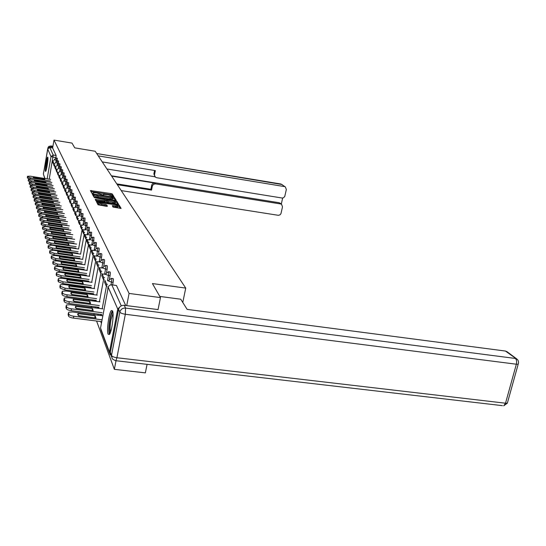 <?xml version="1.0" encoding="UTF-8"?>
<svg xmlns="http://www.w3.org/2000/svg" width="546" height="546" viewBox="0 0 546 546"><rect width="100%" height="100%" fill="white"/><g stroke="black" fill="none" stroke-linecap="round" stroke-linejoin="round"><path stroke-width="0.82" d="M113.206 196.594L113.875 196.546L112.292 193.987L111.056 193.577L90.418 190.568L91.783 193.107L92.649 193.393L93.311 193.4L93.264 192.765L96.273 192.799L102.955 194.997L103.61 195.004L103.542 194.356L108.149 194.649L113.206 196.594M47.809 157.268L47.639 157.152C46.744 157.282 44.724 170.038 45.393 171.273L45.577 171.396C46.465 171.273 48.505 158.381 47.809 157.268M112.537 310.865L111.377 310.531C108.975 312.578 106.45 330.644 108.088 334.138L109.323 334.521C111.746 332.357 114.237 314.032 112.537 310.865M113.029 207.077L121.096 208.415L119.219 205.207L117.922 204.777L96.437 201.61L98.055 204.784L106.429 206.306L107.432 206.217L106.675 204.886L101.897 203.911C99.372 203.433 98.253 202.962 98.546 202.505L114.653 204.6C117.185 205.084 118.311 205.555 118.018 206.019L112.285 205.644L113.029 207.077M53.999 140.097L72.011 143.1L74.741 147.857L95.202 151.256L185.729 288.09L152.423 283.558L160.463 297.597L129.081 293.427L53.999 140.097L52.634 147.993L49.816 147.529L53.208 155.044L49.236 179.19M115.22 200.362L116.175 200.28L114.373 197.359L113.124 196.942L92.219 193.912L93.776 196.806L95.031 197.236L115.22 200.362M116.762 201.221L118.578 204.327L97.161 201.167L95.878 200.737L95.229 199.358L104.463 200.648L105.412 200.655L104.962 199.72L94.26 197.611L115.486 200.798L116.762 201.221L116.551 202.348L117.772 204.34M147.072 364.339L145.359 372.87L114.353 369.335L96.581 321.014M64.251 233.115L64.38 233.476M65.929 237.681L66.08 238.083M67.663 242.397L67.827 242.84M69.451 247.263L69.635 247.754M71.301 252.286L71.499 252.825M73.212 257.487L73.43 258.074M75.191 262.858L75.423 263.5M77.239 268.42L77.491 269.117M79.354 274.181L79.634 274.938M81.552 280.146L81.852 280.965M83.825 286.336L84.152 287.223M86.186 292.752L86.541 293.714M88.636 299.413L89.018 300.45M91.182 306.333L91.598 307.453M93.83 313.534L94.274 314.742M120.352 306.456L117.745 309.056L109.473 352.115L109.999 354.368L110.633 354.968M116.025 360.735L114.353 369.335M160.463 297.597L158.033 309.705M129.081 293.427L126.713 305.644M52.634 147.993L56.122 155.521L55.91 158.026M44.813 178.494L43.366 174.126L47.686 149.017L49.816 147.529M111.616 278.364L113.015 278.549C113.466 278.562 113.5 279.825 113.118 282.337L112.626 284.916M108.599 271.785L109.978 271.976C110.408 272.004 110.435 273.232 110.06 275.675L109.432 279.006M105.692 265.465L107.057 265.656C107.466 265.69 107.487 266.898 107.118 269.274L106.545 272.338M102.894 259.384L104.245 259.568C104.641 259.616 104.655 260.797 104.293 263.111L103.767 265.936M100.205 253.521L101.542 253.713C101.911 253.767 101.925 254.921 101.576 257.173L101.085 259.787M97.611 247.877L98.935 248.068C99.29 248.137 99.29 249.263 98.949 251.453L98.498 253.87M95.106 242.438L96.417 242.629L96.007 248.177M92.697 237.189L93.987 237.374L93.598 242.69M90.363 232.118L91.646 232.303L91.278 237.408M88.111 227.218L89.38 227.409L89.025 232.303M85.94 222.488L87.189 222.672L86.855 227.375M83.831 217.909L85.067 218.093L84.746 222.618M81.798 213.479L83.019 213.663L82.712 218.018M79.825 209.186L81.033 209.371L80.74 213.568M77.914 205.03L79.109 205.214L78.829 209.261M76.065 201.003L77.245 201.187L76.972 205.091M74.27 197.099L75.437 197.277L75.171 201.051M72.529 193.311L73.676 193.489L73.43 197.133M70.837 189.633L71.976 189.81L71.731 193.339M69.199 186.063L70.318 186.234L70.086 189.653M67.602 182.589L68.714 182.767L68.489 186.07M66.052 179.218L67.151 179.395L66.933 182.596M64.551 175.942L65.629 176.119L65.424 179.218M63.083 172.754L64.155 172.925L63.95 175.942M61.657 169.656L62.715 169.826L62.524 172.748M60.272 166.639L61.316 166.803L61.132 169.642M58.92 163.698L59.958 163.861L59.773 166.619M57.603 160.838L58.627 161.002L58.449 163.677M56.32 158.047L57.337 158.21L57.166 160.817M185.729 288.09L182.78 302.457M125.737 305.514L116.434 285.476L111.773 284.807M112.995 196.56L112.087 195.079L110.858 194.669L90.957 191.571M93.803 195.079L92.759 194.922M115.343 200.375L114.169 198.464L113.09 198.075M112.995 197.386L93.919 194.417L98.116 196.116L110.142 197.98L113.104 198.014L112.995 197.386M93.728 195.488L93.919 194.417M112.961 198.778L109.937 199.099L97.911 197.229L93.714 195.536M105.221 201.672L95.741 200.471M105.344 200.389L106.429 200.553M113.015 201.965L115.513 201.993C115.793 201.542 114.687 201.085 112.203 200.607L106.572 199.877L107.03 200.812L113.015 201.965L112.804 203.098L115.363 202.825M106.34 201.017L106.538 199.966M112.804 203.098L108.094 202.368L106.818 201.945L106.327 201.092M116.551 202.348L115.554 201.972M117.861 206.852L112.851 206.777M98.485 202.812L98.335 203.651C98.041 204.115 99.16 204.586 101.686 205.064L101.897 203.911M106.627 206.333L105.16 205.596L101.686 205.064M98.457 202.955L96.956 202.73M120.277 208.429L119.001 206.347L118.079 205.985M30.706 179.122L27.471 178.064L27.32 177.416M53.44 163.466L52.6 160.613L53.897 160.824M53.29 162.196L53.651 162.258M53.085 163.411L52.389 161.814L52.6 160.613M50.396 180.979L30.719 177.887L27.675 176.863L27.505 176.31L30.187 176.187L50.669 179.416M44.588 178.842L33.415 177.204L33.872 177.989L44.915 179.73L44.588 178.842L44.451 179.654M33.586 177.109L33.483 177.723M111.671 176.14L154.784 183.067L155.446 183.872L280.624 203.951L279.095 202.723L280.296 203.303M155.446 183.872L153.46 184.336L152.341 186.056L151.686 185.237L152.163 184.159L153.33 183.244L154.784 183.067M117.315 184.685L151.549 190.117L152.341 186.056M121.226 190.588L278.392 215.322L280.002 214.837L280.924 213.732L282.507 206.852L281.579 204.34L280.624 203.951M154.887 176.556L153.89 173.915L155.357 177.116L156.647 177.723L282.214 198.041L283.586 197.713L284.753 196.444L286.35 189.517L285.353 186.937L281.019 184.029L96.71 153.535M281.306 204.115L282.657 198.021M154.552 174.693L155.344 170.605L102.252 161.916M98.26 155.883L284.466 186.589M52.928 146.294L50.914 145.959L51.31 146.813L52.791 147.058M51.31 146.813L48.84 147.632M111.432 175.785L279.095 202.723M155.044 176.781L106.927 168.98M153.89 173.915L154.559 170.475M116.776 183.865L150.901 189.291L151.686 185.237M150.901 189.291L151.549 190.117M159.787 296.423L180.746 299.215L187.128 309.384L505.419 351.044L507.159 351.801M118.612 309.316L110.326 352.375L111.473 355.446L119.833 312.087L118.612 309.316C119.438 306.559 121.321 305.228 124.27 305.323L158.06 309.568M111.398 356.518L110.326 352.375M46.205 169.97L46.86 163.22L47.932 158.736M47.755 161.336L46.819 167.438M47.925 158.135L46.792 163.049L46.028 170.536M110.046 333.313C108.872 331.545 108.907 326.856 110.156 319.239C111.036 314.878 111.93 312.483 112.858 312.053M113.008 313.37L111.029 319.594C110.033 325.355 109.869 329.518 110.538 332.07M112.531 310.851C111.609 312.059 110.749 314.687 109.951 318.734C108.681 326.174 108.504 331.395 109.418 334.398M51.385 185.258L31.456 182.146L28.372 181.101L28.221 180.433M54.682 166.318L53.822 163.404L55.153 163.623M54.532 165.035L54.9 165.09M54.32 166.257L53.61 164.626L53.822 163.404M51.597 184.043L31.661 180.924L28.583 179.88L28.412 179.313L31.122 179.184L51.877 182.439M45.707 181.866L34.398 180.214L34.855 181.026L46.041 182.774L45.707 181.866L45.564 182.698M34.562 180.119L34.459 180.746M52.621 188.425L32.426 185.285L29.3 184.22L29.143 183.531M55.965 169.24L55.583 169.178L55.801 167.943L55.071 166.271L56.443 166.496M55.801 167.943L56.177 168.004M55.583 169.178L54.859 167.506L55.071 166.271M52.832 187.189L32.637 184.05L29.511 182.985L29.334 182.398L32.078 182.255L53.119 185.544M46.847 184.971L35.408 183.299L35.865 184.138L47.195 185.899L46.847 184.971L46.703 185.824M35.565 183.21L35.456 183.845M53.883 191.666L33.422 188.5L30.248 187.415L30.091 186.705M57.275 172.243L56.886 172.181L57.105 170.925L56.361 169.212L57.767 169.437M56.886 172.181L56.142 170.461L56.361 169.212M54.095 190.424L33.634 187.251L30.467 186.166L30.283 185.565L33.06 185.415L54.395 188.725M48.028 188.158L36.439 186.466L36.91 187.333L48.376 189.114L48.028 188.158L47.871 189.032M36.596 186.384L36.486 187.032M55.173 194.997L34.439 191.81L31.231 190.697L31.061 189.967M58.62 175.327L58.224 175.266L58.449 173.997L57.678 172.236L59.125 172.468M58.224 175.266L57.46 173.498L57.678 172.236M55.399 193.741L34.657 190.54L31.443 189.435L31.258 188.82L34.07 188.65L55.706 192.001M49.236 191.428L37.503 189.721L37.974 190.615L49.597 192.41L49.236 191.428L49.079 192.329M37.654 189.639L37.538 190.301M56.511 198.423L35.49 195.202L32.234 194.076L32.064 193.318M60.005 178.494L59.596 178.433L59.821 177.143L59.036 175.334L60.517 175.573M59.821 177.143L60.231 177.211M59.596 178.433L58.811 176.617L59.036 175.334M56.729 197.147L35.708 193.919L32.453 192.793L32.262 192.158L35.108 191.98L57.043 195.359M50.471 194.785L38.595 193.066L39.066 193.987L50.846 195.796L50.471 194.785L50.314 195.714M38.739 192.984L38.623 193.659M57.876 201.938L36.568 198.689L33.265 197.543L33.088 196.765M61.432 181.75L61.009 181.688L61.241 180.378L60.429 178.522L61.957 178.767M61.241 180.378L61.657 180.446M61.009 181.688L60.197 179.818L60.429 178.522M58.108 200.648L36.794 197.393L33.483 196.239L33.292 195.591L36.172 195.4L58.429 198.805M51.747 198.239L39.721 196.499L40.192 197.447L52.129 199.27L51.747 198.239L51.583 199.188M39.858 196.417L39.735 197.113M59.282 205.555L37.674 202.279L34.323 201.105L34.145 200.307M62.892 185.101L62.456 185.033L62.694 183.709L61.855 181.798L63.432 182.05M62.694 183.709L63.124 183.777M62.456 185.033L61.623 183.115L61.855 181.798M59.514 204.245L37.906 200.962L34.548 199.788L34.35 199.119L37.264 198.908L59.848 202.354M53.058 201.781L40.875 200.027L41.346 201.01L53.447 202.846L53.058 201.781L52.887 202.764M41.005 199.952L40.882 200.662M60.729 209.275L38.821 205.972L35.415 204.77L35.231 203.945M64.401 188.541L63.95 188.472L64.189 187.135L63.329 185.169L64.947 185.422M64.189 187.135L64.633 187.203M63.95 188.472L63.097 186.5L63.329 185.169M60.968 207.944L39.046 204.634L35.64 203.44L35.435 202.75L38.391 202.525L61.309 205.999M54.402 205.433L42.062 203.651L42.54 204.675L54.805 206.525L54.402 205.433L54.225 206.436M42.185 203.583L42.056 204.306M62.224 213.097L39.988 209.766L36.534 208.545L36.35 207.692M65.943 192.083L65.486 192.015L65.725 190.656L64.844 188.629L66.51 188.896M65.725 190.656L66.189 190.725M65.486 192.015L64.605 189.981L64.844 188.629M62.462 211.752L40.227 208.408L36.766 207.187L36.555 206.484L39.551 206.245L62.817 209.746M55.788 209.186L43.284 207.384L43.762 208.442L56.204 210.312L55.788 209.186L55.603 210.224M43.4 207.316L43.27 208.06M63.752 217.035L41.196 213.67L37.688 212.421L37.497 211.548M67.54 195.727L67.069 195.659L67.308 194.28L66.4 192.199L68.12 192.465M67.308 194.28L67.786 194.356M67.069 195.659L66.162 193.564L66.4 192.199M63.998 215.67L41.435 212.298L37.927 211.049L37.708 210.326L40.738 210.067L64.367 213.609M57.214 213.042L44.54 211.227L45.025 212.319L57.644 214.203L57.214 213.042L57.023 214.114M44.649 211.165L44.513 211.923M65.336 221.089L42.445 217.697L38.875 216.421L38.684 215.513M69.185 199.481L68.694 199.406L68.939 198.014L68.004 195.871L69.779 196.144M68.939 198.014L69.431 198.089M68.694 199.406L67.759 197.256L68.004 195.871M65.581 219.704L42.684 216.305L39.121 215.028L38.896 214.285L41.967 214.005L65.957 217.581M58.681 217.021L45.837 215.179L46.321 216.312L59.118 218.216L58.681 217.021L58.483 218.12M45.932 215.124L45.796 215.902M66.96 225.266L43.721 221.84L40.104 220.536L39.899 219.601M70.871 203.351L70.373 203.276L70.625 201.856L69.656 199.652L71.485 199.932M70.625 201.856L71.123 201.938M70.373 203.276L69.41 201.058L69.656 199.652M67.213 223.86L43.967 220.427L40.349 219.13L40.117 218.359L43.23 218.059L67.602 221.669M60.19 221.11L47.174 219.253L47.652 220.427L60.647 222.345L60.19 221.11L59.992 222.249M47.256 219.199L47.12 219.997M68.632 229.566L45.045 226.119L41.366 224.781L41.155 223.819M72.618 207.337L72.099 207.262L72.352 205.822L71.362 203.549L73.246 203.835M72.352 205.822L72.877 205.903M72.099 207.262L71.103 204.968L71.362 203.549M68.892 228.139L45.291 224.686L41.612 223.355L41.373 222.556L44.533 222.242L69.294 225.88M61.746 225.327L48.553 223.444L49.031 224.665L62.217 226.597L61.746 225.327L61.541 226.501M48.621 223.403L48.478 224.215M70.366 234.002L46.403 230.521L42.663 229.156L42.452 228.16M74.413 211.445L73.881 211.37L74.14 209.91L73.116 207.562L75.061 207.855M74.14 209.91L74.679 209.992M73.881 211.37L72.857 209.009L73.116 207.562M70.625 232.555L46.663 229.067L42.916 227.709L42.67 226.89L45.878 226.549L71.041 230.228M63.35 229.675L49.973 227.771L50.45 229.033L63.834 230.985L63.35 229.675L63.138 230.883M50.027 227.73L49.884 228.569M72.147 238.575L47.809 235.067L44.008 233.674L43.789 232.637M76.269 215.69L75.717 215.609L75.983 214.128L74.925 211.705L76.931 212.005M75.983 214.128L76.536 214.209M75.717 215.609L74.659 213.172L74.925 211.705M72.413 237.107L48.068 233.592L44.267 232.2L44.014 231.354L47.256 230.992L72.843 234.705M65.008 234.159L51.44 232.227L51.918 233.545L65.506 235.51L65.008 234.159L64.783 235.408M51.481 232.2L51.331 233.053M73.99 243.298L49.263 239.762L45.393 238.336L45.168 237.264M78.187 220.065L77.614 219.983L77.887 218.475L76.795 215.977L78.87 216.291M77.887 218.475L78.46 218.564M77.614 219.983L76.522 217.465L76.795 215.977M74.256 241.81L49.522 238.261L45.659 236.834L45.393 235.961L48.69 235.579L74.706 239.325M66.714 238.786L52.976 236.814L53.426 238.199L67.233 240.179L66.714 238.786L66.489 240.076M52.805 237.66L52.948 236.827L52.826 237.687M75.887 248.177L50.758 244.608L46.826 243.141L46.594 242.035M80.166 224.583L79.573 224.495L79.846 222.973L78.72 220.393L80.869 220.707M79.846 222.973L80.439 223.061M79.573 224.495L78.447 221.901L78.72 220.393M76.16 246.662L51.024 243.086L47.093 241.625L46.819 240.725L50.164 240.315L76.624 244.096M68.482 243.564L54.525 241.571L54.989 243.004L69.008 245.004L68.482 243.564L68.243 244.895M54.525 241.571L54.361 242.472L54.518 241.578M77.853 253.214L52.307 249.611L48.301 248.116L48.062 246.963M82.207 229.259L81.6 229.163L81.88 227.614L80.712 224.945L82.931 225.273M81.88 227.614L82.494 227.702M81.6 229.163L80.433 226.481L80.712 224.945M78.133 251.679L52.58 248.068L48.574 246.574L48.294 245.639L51.686 245.202L78.61 249.024M70.297 248.498L56.122 246.492L56.6 247.973L70.85 249.986L70.297 248.498L70.052 249.87M56.122 246.492L55.958 247.406M79.88 258.415L53.904 254.791L49.829 253.255L49.584 252.061M84.323 234.084L83.688 233.988L83.975 232.419L82.774 229.654L85.067 229.996M83.975 232.419L84.61 232.507M83.688 233.988L82.487 231.217L82.774 229.654M80.166 256.859L54.184 253.221L50.109 251.686L49.822 250.723L53.262 250.259L80.665 254.115M72.181 253.597L57.774 251.57L58.265 253.105L72.748 255.132L72.181 253.597L71.929 255.016M57.774 251.57L57.603 252.511M81.982 263.8L55.556 260.142L51.413 258.565L51.16 257.33M86.507 239.073L85.852 238.984L86.145 237.38L84.896 234.527L87.278 234.876M86.145 237.38L86.8 237.476M85.852 238.984L84.61 236.111L84.896 234.527M82.269 262.216L55.842 258.545L51.693 256.975L51.392 255.978L54.887 255.487L82.794 259.377M74.126 258.872L59.48 256.825L59.992 258.408L74.713 260.456L74.126 258.872L73.86 260.34M59.48 256.825L59.302 257.794M84.152 269.369L57.269 265.684L53.051 264.066L52.785 262.776M88.773 244.246L88.09 244.144L88.391 242.52L87.101 239.564L89.571 239.919M88.391 242.52L89.073 242.615M88.09 244.144L86.807 241.175L87.101 239.564M84.453 267.765L57.562 264.059L53.337 262.449L53.023 261.418L53.215 261.043L56.572 260.892L84.992 264.824M76.14 264.325L61.241 262.264L61.78 263.902L76.747 265.97L76.14 264.325L75.867 265.847M61.241 262.264L61.07 263.254M86.404 275.136L59.043 271.423L54.743 269.765L54.47 268.42M91.121 249.597L90.411 249.495L90.718 247.843L89.38 244.785L91.94 245.147M90.718 247.843L91.421 247.945M90.411 249.495L89.08 246.423L89.38 244.785M86.705 273.505L59.337 269.772L55.037 268.12L54.716 267.049L54.921 266.653L58.313 266.489L87.271 270.461M78.228 269.97L63.07 267.895L63.623 269.594L78.856 271.669L78.228 269.97L77.935 271.546M63.07 267.895L62.892 268.912M88.739 281.115L60.879 277.368L56.497 275.662L56.218 274.269M93.55 255.139L92.813 255.037L93.127 253.358L91.742 250.184L94.397 250.559M93.127 253.358L93.857 253.46M92.813 255.037L91.435 251.849L91.742 250.184M89.046 279.45L61.179 275.689L56.798 273.99L56.463 272.884L56.682 272.461L60.121 272.29L89.633 276.296M80.385 275.819L64.967 273.723L65.54 275.484L81.033 277.58L80.385 275.819L80.085 277.45M64.967 273.723L64.776 274.768M91.155 287.312L62.783 283.531L58.32 281.784L58.026 280.33M82.337 283.579L67.499 281.579M96.069 260.892L95.304 260.783L95.625 259.07L94.185 255.787L96.949 256.176M95.625 259.07L96.389 259.179M95.304 260.783L93.871 257.48L94.185 255.787M91.469 285.619L63.09 281.825L58.62 280.084L58.279 278.931L58.518 278.48L61.991 278.296L92.083 282.343M82.623 281.879L66.933 279.77L67.527 281.6L83.299 283.708L82.623 281.879L82.309 283.558M66.933 279.77L66.735 280.842M93.666 293.734L64.762 289.933L60.203 288.131L59.903 286.616M84.719 289.94L69.492 287.872M98.683 266.858L97.891 266.748L98.219 265.008L96.724 261.595L99.59 261.991M98.219 265.008L99.01 265.117M97.891 266.748L96.403 263.315L96.724 261.595M93.987 292.014L65.076 288.192L60.517 286.397L60.156 285.21L60.415 284.725L63.937 284.534L94.622 288.616M84.944 288.165L68.967 286.043L69.581 287.94L85.64 290.062L84.944 288.165L84.623 289.878M68.967 286.043L68.769 287.135M96.273 300.409L66.817 296.574C64.21 296.157 62.654 295.536 62.169 294.724L61.855 293.147M87.183 296.539L71.567 294.41M101.399 273.048L100.58 272.939L100.908 271.164L99.358 267.622L102.341 268.038M100.908 271.164L101.733 271.28M100.58 272.939L99.031 269.376L99.358 267.622M96.601 298.655L67.138 294.806C64.524 294.39 62.974 293.775 62.483 292.963L62.387 291.209L65.95 291.004L97.263 295.12M87.353 294.69L71.082 292.554L71.717 294.519L88.077 296.655L87.353 294.69L87.026 296.43M71.082 292.554L70.878 293.673M98.983 307.337L68.946 303.474C66.291 303.05 64.708 302.416 64.203 301.569L63.882 299.925M89.742 303.399L73.73 301.194M104.225 279.484L103.365 279.368L103.706 277.566L102.095 273.887L105.201 274.31M103.706 277.566L104.566 277.682M103.365 279.368L101.761 275.669L102.095 273.887M99.317 305.555L69.274 301.679C66.619 301.255 65.035 300.621 64.524 299.774L64.442 297.939L68.045 297.727L100.007 301.877M89.851 301.46L73.28 299.31L73.942 301.358L90.609 303.515L89.851 301.46L89.524 303.235M73.28 299.31L73.068 300.464M101.795 314.544L71.164 310.654C68.455 310.224 66.837 309.568 66.319 308.688L65.991 306.968M92.397 310.531L75.976 308.251M106.613 284.22L104.941 280.391L104.6 282.214L106.265 286.056L106.613 284.22L107.507 284.343M107.159 286.179L106.265 286.056M102.136 312.728L71.499 308.824C68.789 308.394 67.172 307.739 66.653 306.866L66.25 305.521L66.578 304.941L70.222 304.716L102.86 308.899M92.451 308.504L75.56 306.34L76.249 308.47L93.236 310.633L92.451 308.504L92.11 310.312M75.56 306.34L75.341 307.521M101.747 321.662L73.478 318.12C70.707 317.69 69.062 317.014 68.523 316.1L68.182 314.298M95.161 317.943L78.31 315.588M108.163 287.769L107.896 287.162L108.272 287.21M107.815 289.626L107.896 287.162M102.095 319.813L73.819 316.257C71.048 315.827 69.397 315.151 68.864 314.237L68.448 312.844L68.803 312.216L72.488 311.978L102.853 315.827M95.154 315.834L77.935 313.65L78.651 315.868L95.973 318.045L95.154 315.834L94.806 317.67M77.935 313.65L77.709 314.865M117.745 309.056L108.245 287.346L100.532 328.05L109.473 352.115M55.965 157.712L51.003 156.579L47.686 149.017M47.147 178.856L51.003 156.579L53.208 155.044L56.122 155.521M43.366 174.126L44.997 178.522M113.118 282.337L111.5 282.118L110.988 284.814M110.06 275.675L108.477 275.457L107.473 280.733M106.463 286.084L102.17 308.811M101.106 314.455L100.86 315.574M101.747 314.803L98.887 314.175M107.118 269.274L105.562 269.055L104.593 274.228M103.617 279.402L99.406 301.801M98.376 307.262L98.164 308.299M98.915 307.691L95.864 306.934M104.293 263.111L102.764 262.892L101.815 267.963M100.88 272.98L96.744 295.052M95.748 300.341L95.557 301.303M96.192 300.839L93.032 299.986M101.576 257.173L100.075 256.961L99.147 261.93M98.239 266.796L94.178 288.554M93.223 293.68L93.052 294.567M93.571 294.246L90.356 293.298M98.949 251.453L97.475 251.242L96.574 256.122M95.693 260.838L91.708 282.289M90.786 287.257L90.629 288.083M91.052 287.892L87.831 286.868M96.424 245.939L94.977 245.734L94.089 250.518M93.243 255.098L89.326 276.256M88.432 281.074L88.288 281.832M88.616 281.763L85.435 280.671L85.449 281.449M93.98 240.622L92.561 240.417L91.694 245.113M90.875 249.563L87.026 270.427M86.159 275.109L86.029 275.805M91.626 235.483L90.226 235.278L89.38 239.892M88.589 244.219L84.801 264.796M83.968 269.349L83.852 269.99M89.353 230.521L87.974 230.323L87.148 234.855M86.377 239.059L82.658 259.357M81.845 263.779L81.736 264.373M87.155 225.73L85.797 225.525L84.985 229.982M84.241 234.07L80.583 254.102M79.798 258.408L79.702 258.947M85.026 221.089L83.695 220.891L82.896 225.273M82.173 229.252L78.576 249.017M77.812 253.208L77.723 253.699M82.965 216.598L81.654 216.407L81.04 219.785M80.972 212.257L79.682 212.06L79.013 215.479L81.654 216.407L81.709 213.466L79.102 215.295M79.047 208.046L77.771 207.855L77.259 210.708M77.177 203.965L75.921 203.774L75.457 206.368M75.362 200.013L74.126 199.822L73.696 202.204M73.601 196.171L72.386 195.987L71.99 198.184M71.895 192.451L70.693 192.26L70.332 194.301M70.236 188.834L69.049 188.65L68.714 190.54M68.625 185.319L67.458 185.135L67.144 186.903M67.056 181.907L65.909 181.722L65.616 183.367M65.534 178.59L64.401 178.405L64.128 179.941M64.053 175.362L62.933 175.184L62.681 176.611M62.613 172.222L61.507 172.045L61.275 173.382M61.213 169.164L60.121 168.987L59.903 170.236M59.848 166.189L58.77 166.011L58.565 167.178M58.518 163.288L57.46 163.118L57.269 164.209M57.228 160.463L56.177 160.292L55.999 161.316M56.286 158.04L56.177 160.292L54.109 159.63L56.286 158.04M57.569 160.831L57.46 163.118L55.358 162.435L57.569 160.831M58.879 163.691L58.77 166.011L56.648 165.322L58.879 163.691M60.231 166.632L60.121 168.987L57.965 168.284L60.231 166.632M61.616 169.649L61.507 172.045L59.323 171.328L61.616 169.649M63.036 172.748L62.933 175.184L60.715 174.454L63.036 172.748M64.503 175.935L64.401 178.405L62.148 177.662L64.503 175.935M66.005 179.211L65.909 181.722L63.623 180.965L66.005 179.211M67.547 182.582L67.458 185.135L65.138 184.364L67.547 182.582M69.137 186.05L69.049 188.65L66.694 187.858L69.137 186.05M70.775 189.619L70.693 192.26L68.298 191.455L70.775 189.619M72.461 193.298L72.386 195.987L69.949 195.161L72.461 193.298M74.201 197.086L74.126 199.822L71.656 198.976L74.201 197.086M75.99 200.989L75.921 203.774L73.41 202.914L75.99 200.989M77.839 205.016L77.771 207.855L75.218 206.975L77.839 205.016M79.743 209.173L79.682 212.06L77.088 211.159L79.743 209.173M83.736 217.895L83.695 220.891L81.006 219.949L83.736 217.895M85.838 222.475L85.797 225.525L83.06 224.563L85.838 222.475M88.002 227.204L87.974 230.323L85.19 229.334L88.002 227.204M90.247 232.098L90.226 235.278L87.394 234.268L90.247 232.098M92.567 237.169L92.561 240.417L89.667 239.373L92.567 237.169M94.97 242.417L94.977 245.734L92.028 244.663L94.97 242.417M97.461 247.857C97.816 247.925 97.816 249.051 97.475 251.242L94.472 250.15L97.461 247.857M100.048 253.501C100.416 253.556 100.423 254.709 100.075 256.961L97.011 255.835L100.048 253.501M102.723 259.357C103.112 259.405 103.126 260.585 102.764 262.892L99.638 261.732L102.723 259.357M105.508 265.438C105.91 265.472 105.931 266.68 105.562 269.055L102.375 267.861L105.508 265.438M108.395 271.758C108.825 271.785 108.852 273.014 108.477 275.457L105.214 274.228L108.395 271.758M111.398 278.33C111.855 278.344 111.882 279.607 111.5 282.118L108.169 280.856L111.398 278.33M75.198 253.344L75.02 252.948M77.375 258.62L76.966 258.074M79.73 264.093L78.965 263.384M82.344 269.785L81.013 268.939M85.702 275.764L83.169 274.72M116.434 285.476L111.794 284.848L121.273 305.849M110.36 284.985L111.794 284.848C109.944 284.78 108.763 285.613 108.245 287.346L108.326 287.032M109.418 352.812L101.037 330.187L100.594 327.716M103.358 195.038L103.44 194.615M93.079 193.434L93.154 193.018M91.189 191.598L91.394 190.499M110.858 194.669L111.056 193.577M112.087 195.079L112.292 193.987M92.997 194.956L93.195 193.844M113.029 197.44L113.124 196.942M114.169 198.464L114.373 197.359M93.905 195.891L94.11 194.772M97.911 197.229L98.116 196.116M109.937 199.099L110.142 197.98M95.98 200.505L96.192 199.365M104.252 201.781L104.463 200.648M105.241 201.699L105.439 200.641M115.349 201.529L115.486 200.798M106.818 201.945L107.03 200.812M108.094 202.368L108.306 201.242M113.015 206.804L113.234 205.651M115.274 207.146L115.493 205.999M105.16 205.596L105.378 204.45M106.463 206.04L106.675 204.886M97.195 202.764L97.406 201.617M117.786 205.501L117.922 204.777M119.001 206.347L119.219 205.207M30.719 177.887L30.515 179.095M27.675 176.863L27.471 178.064M27.505 176.31L27.307 177.511M47.871 148.478L43.503 173.341M96.69 153.508L282.125 184.534M43.414 173.86L43.455 173.075M47.761 148.082L48.86 146.424L50.914 145.959L48.382 146.854M124.27 305.323L125.532 308.067L515.376 358.456C516.605 359.671 516.925 361.588 516.352 364.216L125.341 314.264L116.905 357.739L505.521 403.207L516.352 364.216L518.181 364.223L518.461 363.377M517.601 359.698L505.419 351.044M507.623 402.177L507.343 403.166L505.521 403.207L503.726 405.801L507.343 403.166L518.181 364.223C518.953 362.087 518.488 360.333 516.796 358.961L506.811 351.542M502.457 405.658L115.902 360.722L116.905 357.739C113.964 357.289 112.148 356.524 111.473 355.446L112.264 358.858L115.431 360.708M125.532 308.067C122.563 307.971 120.666 309.316 119.833 312.087C120.536 313.07 122.372 313.793 125.341 314.264L125.532 308.067M31.661 180.924L31.456 182.146M28.583 179.88L28.372 181.101M28.412 179.313L28.201 180.535M32.637 184.05L32.426 185.285M29.511 182.985L29.3 184.22M29.334 182.398L29.129 183.633M33.634 187.251L33.422 188.5M30.467 186.166L30.248 187.415M30.283 185.565L30.071 186.814M34.657 190.54L34.439 191.81M31.443 189.435L31.231 190.697M31.258 188.82L31.047 190.083M35.708 193.919L35.49 195.202M32.453 192.793L32.234 194.076M32.262 192.158L32.043 193.441M36.794 197.393L36.568 198.689M33.483 196.239L33.265 197.543M33.292 195.591L33.067 196.888M37.906 200.962L37.674 202.279M34.548 199.788L34.323 201.105M34.35 199.119L34.125 200.437M39.046 204.634L38.821 205.972M35.64 203.44L35.415 204.77M35.435 202.75L35.21 204.081M40.227 208.408L39.988 209.766M36.766 207.187L36.534 208.545M36.555 206.484L36.323 207.835M41.435 212.298L41.196 213.67M37.927 211.049L37.688 212.421M37.708 210.326L37.469 211.691M42.684 216.305L42.445 217.697M39.121 215.028L38.875 216.421M38.896 214.285L38.657 215.67M43.967 220.427L43.721 221.84M40.349 219.13L40.104 220.536M40.117 218.359L39.872 219.765M45.291 224.686L45.045 226.119M41.612 223.355L41.366 224.781M41.373 222.556L41.127 223.983M46.663 229.067L46.403 230.521M42.916 227.709L42.663 229.156M42.67 226.89L42.424 228.337M48.068 233.592L47.809 235.067M44.267 232.2L44.008 233.674M44.014 231.354L43.755 232.821M49.522 238.261L49.263 239.762M45.659 236.834L45.393 238.336M45.393 235.961L45.134 237.455M51.024 243.086L50.758 244.608M47.093 241.625L46.826 243.141M46.819 240.725L46.553 242.24M52.58 248.068L52.307 249.611M48.574 246.574L48.301 248.116M48.294 245.639L48.028 247.181M54.184 253.221L53.904 254.791M50.109 251.686L49.829 253.255M49.822 250.723L49.543 252.286M55.842 258.545L55.556 260.142M51.693 256.975L51.413 258.565M51.392 255.978L51.112 257.569M57.562 264.059L57.269 265.684M53.337 262.449L53.051 264.066M53.023 261.418L52.737 263.029M59.337 269.772L59.043 271.423M55.037 268.12L54.743 269.765M54.716 267.049L54.423 268.687M61.179 275.689L60.879 277.368M56.798 273.99L56.497 275.662M56.463 272.884L56.17 274.549M63.09 281.825L62.783 283.531M58.62 280.084L58.32 281.784M58.279 278.931L57.972 280.63M65.076 288.192L64.762 289.933M60.517 286.397L60.203 288.131M60.156 285.21L59.848 286.93M67.138 294.806L66.817 296.574M62.483 292.963L62.169 294.724M62.114 291.721L61.794 293.475M69.274 301.679L68.946 303.474M64.524 299.774L64.203 301.569M64.141 298.491L63.821 300.273M71.499 308.824L71.164 310.654M66.653 306.866L66.319 308.688M66.25 305.521L65.923 307.343M73.819 316.257L73.478 318.12M68.864 314.237L68.523 316.1M68.448 312.844L68.107 314.701M78.986 263.629L78.958 263.991M81.067 269.123L81.04 269.601M83.217 274.802L83.204 275.423M87.749 286.855L87.783 287.701M90.138 293.27L90.213 294.192M92.615 299.931L92.752 300.935M95.195 306.852L95.4 307.944M97.877 314.046L98.171 315.233M100.669 321.526L101.44 323.273M112.899 199.126L113.104 198.014M105.201 201.788L105.412 200.655M115.302 203.119L115.513 201.993M117.799 207.166L118.018 206.019M33.415 177.204L33.354 177.573M280.951 183.988L285.353 186.937M50.894 145.925L52.928 146.267M281.579 204.34L280.05 203.105M34.398 180.214L34.33 180.603M35.408 183.299L35.34 183.709M36.439 186.466L36.37 186.896M37.503 189.721L37.428 190.172M38.595 193.066L38.513 193.53M39.721 196.499L39.633 196.99M40.875 200.027L40.786 200.546M42.062 203.651L41.967 204.197M43.284 207.384L43.182 207.958M44.54 211.227L44.438 211.828M45.837 215.179L45.727 215.813M47.174 219.253L47.058 219.922M48.553 223.444L48.423 224.153M49.973 227.771L49.843 228.515M51.44 232.227L51.297 233.019"/></g></svg>
